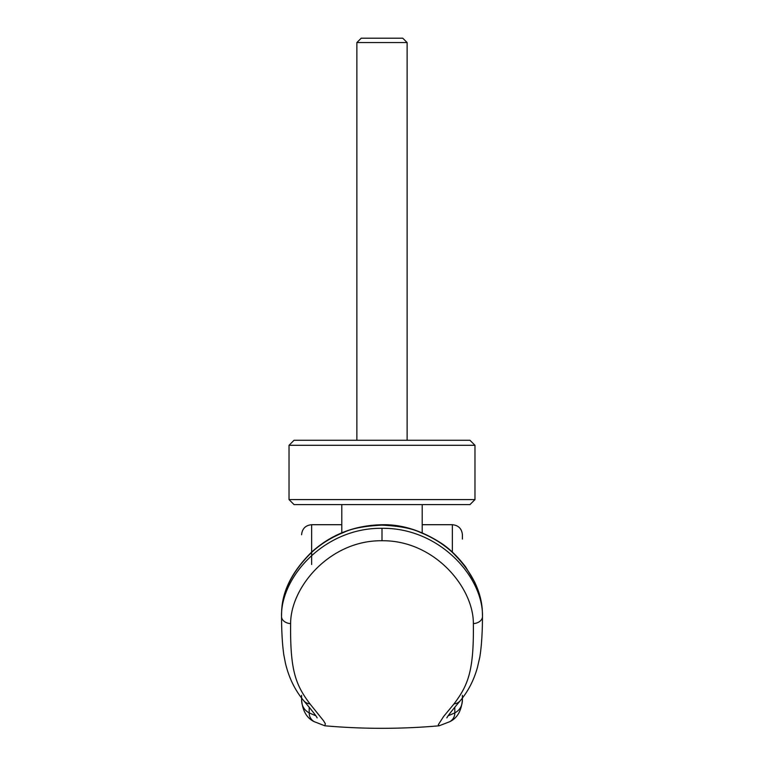 <?xml version="1.0" encoding="UTF-8"?>
<svg xmlns="http://www.w3.org/2000/svg" width="764" height="764" viewBox="0 0 764 764"><rect width="100%" height="100%" fill="white"/><g stroke="black" fill="none" stroke-linecap="round" stroke-linejoin="round"><path stroke-width="1.15" d="M382 445.297L474.979 445.297L469.956 440.274L294.044 440.274L289.021 445.297L382 445.297M341.794 532.833L341.794 504.603L294.044 504.603L289.021 499.58L474.979 499.58L474.979 445.297M341.794 504.603L469.956 504.603L474.979 499.58M422.206 532.833L422.206 504.603M356.864 42.555L361.219 38.2L402.771 38.2L407.126 42.555L356.864 42.555L356.864 440.274M382 525.135L382 524.744C401.472 524.257 421.059 530.311 440.761 542.908C449.337 548.447 457.646 556.469 465.687 566.964L474.549 581.824C479.047 591.489 481.635 600.896 482.294 610.054A13.064 9.55 -1.7 0 1 482.313 610.264C481.005 589.923 470.949 570.565 452.145 552.181C443.158 543.911 432.414 537.273 419.913 532.269C411.911 528.382 399.276 526.004 382 525.135C364.724 526.004 352.089 528.382 344.087 532.269C331.586 537.273 320.842 543.911 311.855 552.181C293.051 570.565 282.995 589.923 281.687 610.264L281.677 610.426A1089.693 572.179 -178.2 0 0 281.524 616.386L281.524 616.491A10.047 7.124 180 0 0 281.524 616.596A10.047 7.124 180 0 0 290.626 623.634M482.313 610.264L482.313 610.426A1090.352 572.255 0.6 0 1 482.476 616.395C483.354 577.546 439.959 527.618 382 528.306C324.194 527.599 280.684 577.383 281.524 616.386M462.411 535.106L462.411 539.059M439.185 725.79C401.062 729.162 362.938 729.162 324.815 725.79L325.349 723.747L323.583 720.815L309.964 703.883C295.869 685.127 290.072 671.078 290.626 623.644C290.501 587.182 329.943 540.11 382 540.74C434.191 540.138 473.527 587.315 473.365 623.625C473.928 671.069 468.131 685.107 454.036 703.883L443.636 716.46L438.288 724.74L439.185 725.79L449.786 721.665C457.302 718.103 461.513 710.73 462.411 699.566L462.411 695.336M315.847 715.792L309.191 712.888C304.101 710.128 301.56 705.688 301.579 699.566C302.477 710.721 306.689 718.093 314.214 721.665L314.214 721.665A10.056 9.884 -60.8 0 1 309.191 712.888L309.191 707.235M301.579 695.336L301.579 699.566M462.411 699.566C462.43 705.688 459.899 710.128 454.809 712.888L448.153 715.792M482.476 616.395L482.476 616.472A10.056 7.124 -0.1 0 1 482.476 616.577C482.409 633.022 481.521 646.525 479.821 657.088L477.424 667.478C473.9 680.189 468.179 691.258 460.272 700.703L460.272 700.703C446.434 717.109 447.608 716.833 446.816 717.874L446.825 717.864M473.365 623.625A10.056 7.124 -0.1 0 0 482.476 616.577M311.636 564.472L311.636 524.706C305.543 525.317 302.191 528.669 301.579 534.762M452.364 552.095L452.364 524.706L422.206 524.706M454.809 707.235L454.809 712.888A10.056 9.884 -119.2 0 1 449.786 721.665M454.036 703.883A10.056 9.474 40.4 0 0 460.272 700.703M382 540.74L382 528.306M309.964 703.883A10.056 9.474 139.6 0 1 303.719 700.703L303.719 700.703A10.056 9.474 139.6 0 1 303.719 700.693C294.885 690.102 288.773 677.496 285.373 662.894L283.826 654.91C282.365 644.701 281.601 631.933 281.524 616.596M407.126 42.555L407.126 440.274M289.021 499.58L289.021 445.297M341.794 524.706L311.636 524.706M281.696 610.054C282.737 590.047 292.765 570.679 311.779 551.961C331.337 534.361 354.744 525.288 382 524.744M452.364 524.715C458.457 525.317 461.809 528.669 462.411 534.762M314.214 721.665L324.805 725.79M303.719 700.703C317.566 717.109 316.392 716.833 317.175 717.874L317.175 717.864"/></g></svg>
